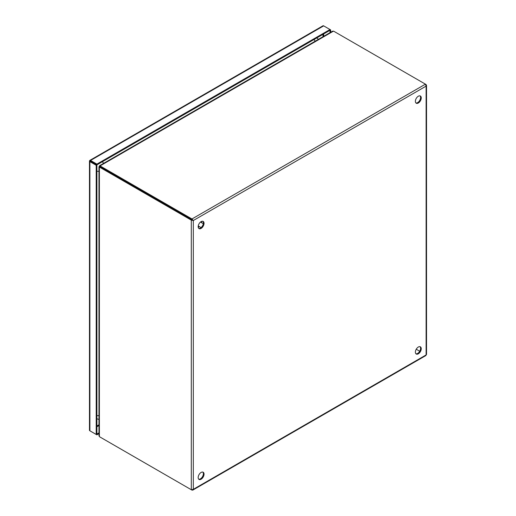<?xml version="1.0" encoding="UTF-8"?>
<svg xmlns="http://www.w3.org/2000/svg" width="516" height="516" viewBox="0 0 516 516"><rect width="100%" height="100%" fill="white"/><g stroke="black" fill="none" stroke-linecap="round" stroke-linejoin="round"><path stroke-width="0.77" d="M418.315 353.815A4.154 2.399 120 0 0 421.03 350.158A4.154 2.399 120 0 0 420.392 346.836A4.154 2.399 120 0 0 418.315 347.036A4.154 2.399 120 0 0 415.606 350.699A4.154 2.399 120 0 0 416.244 354.021A4.154 2.399 120 0 0 418.315 353.815M415.935 353.783A4.154 2.399 120 0 0 417.65 353.428A4.154 2.399 120 0 0 420.263 350.08A4.154 2.399 120 0 0 420.03 346.688M418.315 103.006A4.154 2.399 120 0 0 421.03 99.349A4.154 2.399 120 0 0 420.392 96.021A4.154 2.399 120 0 0 418.315 96.228A4.154 2.399 120 0 0 415.606 99.885A4.154 2.399 120 0 0 416.244 103.213A4.154 2.399 120 0 0 418.315 103.006M415.935 102.968A4.154 2.399 120 0 0 417.65 102.62A4.154 2.399 120 0 0 420.263 99.266A4.154 2.399 120 0 0 420.03 95.873M201.111 479.222A4.154 2.399 120 0 0 203.82 475.565A4.154 2.399 120 0 0 203.181 472.237A4.154 2.399 120 0 0 201.111 472.443A4.154 2.399 120 0 0 198.396 476.1A4.154 2.399 120 0 0 199.034 479.428A4.154 2.399 120 0 0 201.111 479.222M198.725 479.19A4.154 2.399 120 0 0 200.44 478.835A4.154 2.399 120 0 0 203.052 475.481A4.154 2.399 120 0 0 202.82 472.088M201.111 228.407A4.154 2.399 120 0 0 203.82 224.75A4.154 2.399 120 0 0 203.181 221.422A4.154 2.399 120 0 0 201.111 221.628A4.154 2.399 120 0 0 198.396 225.286A4.154 2.399 120 0 0 199.034 228.614A4.154 2.399 120 0 0 201.111 228.407M198.725 228.375A4.154 2.399 120 0 0 200.44 228.02A4.154 2.399 120 0 0 203.052 224.673A4.154 2.399 120 0 0 202.82 221.28M191.294 489.729L100.11 437.084A4.154 2.399 60 0 1 99.382 436.562L99.382 167.171A4.154 2.399 60 0 1 100.11 167.481L191.294 220.126L191.965 219.739L191.965 218.965L100.775 166.32A4.154 2.399 180 0 1 100.143 165.849L333.446 31.153A4.154 2.399 180 0 1 334.258 31.521L426.113 84.553L426.474 85.637L426.113 86.114L425.442 84.166L191.965 218.965L193.313 220.519L191.294 220.126L191.294 489.729L193.313 489.336L192.687 490.161L191.965 489.807M425.442 355.318L426.113 354.931L426.113 354.157M100.143 165.849L99.543 166.197L100.143 165.849L100.143 166.623A4.154 2.399 0 0 0 100.775 167.094L193.313 220.519L426.113 86.114L426.113 354.931L193.313 489.336L193.313 220.519M100.775 437.465L100.775 437.465A4.154 2.399 0 0 0 100.775 437.465L191.965 490.116M100.11 167.481L100.775 167.094L192.642 220.132M100.775 166.32L100.775 167.094A4.154 2.399 -120 0 0 100.052 166.784L99.382 167.171L99.382 166.475L99.382 167.171M98.969 166.765L98.969 435.794L99.382 436.562M416.244 349.229L419.721 351.241L416.244 349.229M333.446 31.153L332.575 31.173L99.588 165.688M99.82 166.636L99.904 166.687A4.154 2.399 120 0 0 99.82 166.636A4.154 2.399 120 0 0 99.382 166.475L99.891 166.765M99.904 166.494L99.988 166.539A4.154 2.399 120 0 1 99.904 166.494A4.154 2.399 120 0 1 99.543 166.197L100.052 166.487M99.24 166.32L99.646 166.552M99.736 166.378L99.336 166.152M98.969 432.866L96.885 434.066L96.885 164.888L90.036 160.934L96.885 164.888L330.001 30.296L330.001 32.663M98.969 433.64L96.885 434.84L96.885 434.066L96.215 434.453L96.215 165.275L96.885 164.888L96.885 164.114L330.001 29.522L330.001 30.296L330.672 29.909L330.672 32.276M90.558 161.231L89.713 160.495A1.425 0.826 60 0 1 89.842 160.386A1.425 0.826 60 0 1 90.558 160.457L323.674 25.871L330.672 29.909M323.674 25.871A1.425 0.826 -120 0 0 322.958 25.8A1.425 0.826 -120 0 0 322.829 25.91M90.558 160.457L96.885 164.114M89.713 160.495L89.881 160.844A1.425 0.826 0 0 0 89.881 160.85L89.894 160.85M89.5 160.869L90.036 160.934L89.5 160.869A1.425 0.826 180 0 0 89.468 161.037L89.468 430.215A1.425 0.826 0 0 0 89.887 430.802L96.215 434.453M96.215 165.275L89.887 161.618A1.425 0.826 180 0 1 89.468 161.037M90.558 431.189A1.425 0.826 60 0 1 90.552 431.183L96.885 434.84M90.416 161.147L89.997 160.908M201.627 221.383L201.498 222.654M199.253 226.537L198.221 227.292M98.969 424.771L96.885 425.977M322.99 34.346L322.99 36.707M323.674 33.953L323.674 36.313M98.969 425.558L96.885 426.764M89.887 430.802L89.887 161.618M96.885 415.548A4.154 2.399 -0 0 0 98.969 415.593M102.426 161.689A4.154 2.399 60 0 1 103.477 163.443M98.969 171.26A4.154 2.399 180 0 1 96.885 171.215M315.076 41.28A4.154 2.399 -120 0 0 314.018 39.526M198.241 225.95L201.066 227.582M200.485 222.067L203.31 223.699M201.775 221.332L201.595 222.712M199.35 226.595L198.254 227.44M192.849 490.084L425.99 355.485M426.532 354.544L426.532 85.334M322.958 25.8L89.842 160.386M96.885 418.766L98.969 419.45M318.417 39.345L316.818 37.907"/></g></svg>
